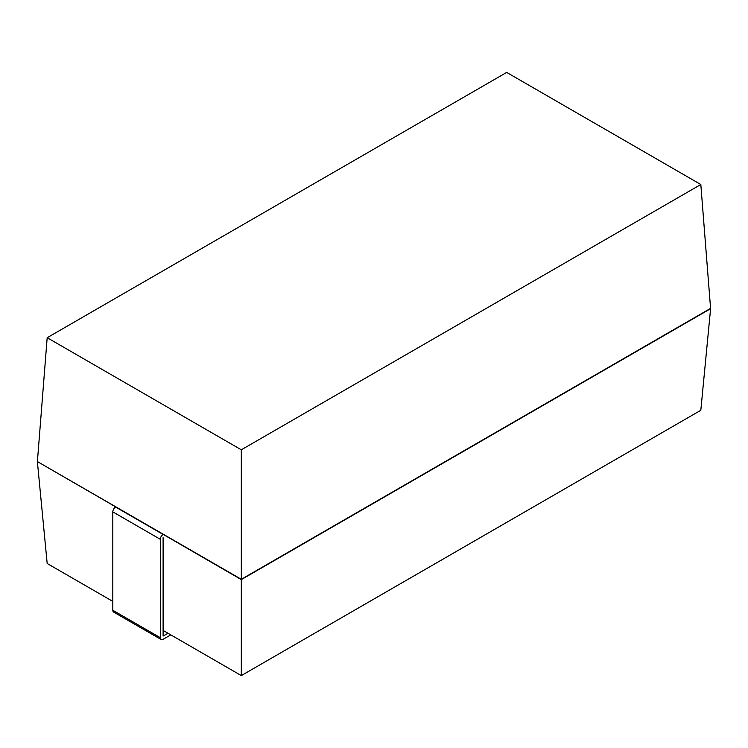 <?xml version="1.0" encoding="UTF-8"?>
<svg xmlns="http://www.w3.org/2000/svg" width="748" height="748" viewBox="0 0 748 748"><rect width="100%" height="100%" fill="white"/><g stroke="black" fill="none" stroke-linecap="round" stroke-linejoin="round"><path stroke-width="1.12" d="M163.101 630.424L241.314 675.584L700.82 410.287L710.6 308.681L700.82 184.504L241.314 449.8L47.18 337.713L37.4 461.572L241.314 579.298L241.314 449.8M710.6 308.681L241.314 579.625L37.4 461.572M47.18 337.713L506.686 72.416L700.82 184.504M241.314 675.584L241.314 579.298L710.6 308.363M37.4 461.89L47.18 563.496L112.817 601.401M112.817 610.265L160.306 637.679L160.306 539.308A3.955 2.281 -60 0 1 163.101 534.465L115.613 507.05A3.955 2.281 -60 0 0 112.817 511.884L112.817 610.265A3.955 2.281 120 0 0 113.64 612.079L161.129 639.493A3.955 2.281 120 0 0 163.101 639.297L170.787 634.865M160.306 637.679A3.955 2.281 120 0 0 161.129 639.493M167.991 633.247L163.101 636.071L163.101 537.69M112.817 511.884L160.306 539.308"/></g></svg>
